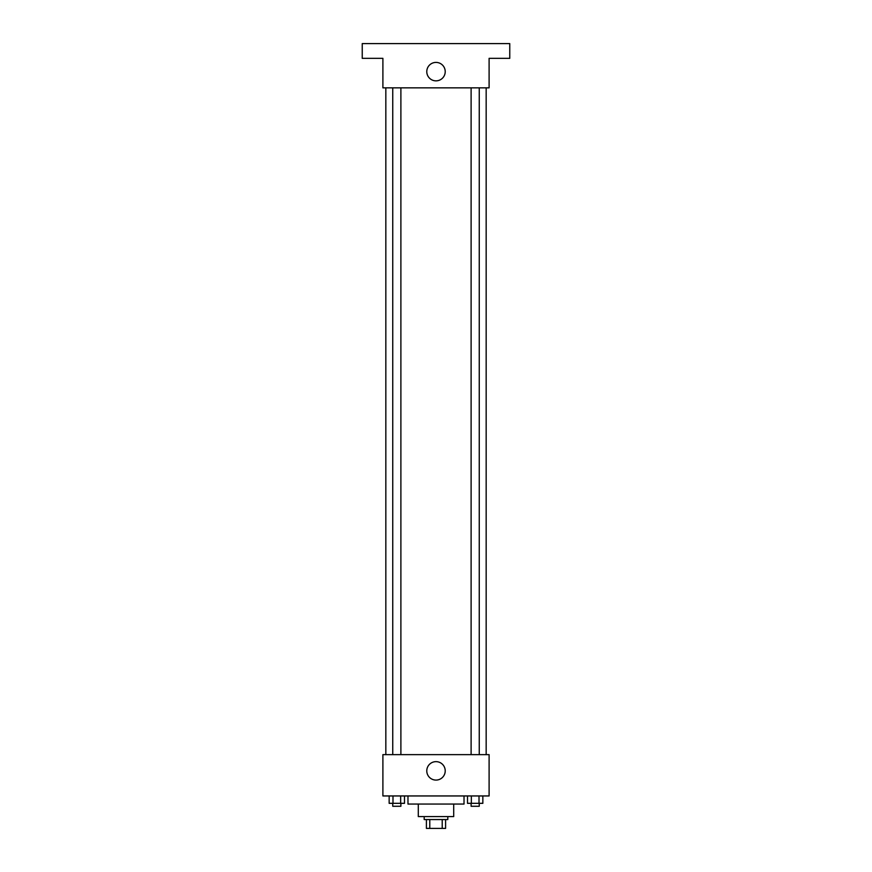 <?xml version="1.0" encoding="UTF-8"?>
<svg xmlns="http://www.w3.org/2000/svg" width="872" height="872" viewBox="0 0 872 872"><rect width="100%" height="100%" fill="white"/><g stroke="black" fill="none" stroke-linecap="round" stroke-linejoin="round"><path stroke-width="1.31" d="M442.213 819.549L442.213 828.4L426.408 828.4L426.408 819.549M442.213 828.4L445.592 828.4L445.592 819.549L445.592 828.4M447.805 816.595L447.805 819.549L424.195 819.549L424.195 816.595M429.787 819.549L429.787 828.4M453.702 804.06L453.702 816.595L418.298 816.595L418.298 804.06M464.024 795.951L464.024 804.06L407.976 804.06L407.976 795.951M489.105 795.951L382.895 795.951L382.895 754.64L489.105 754.64L489.105 795.951M445.221 770.87A9.221 9.221 0 0 1 431.389 778.849A9.221 9.221 0 0 1 431.389 762.88A9.221 9.221 0 0 1 445.221 770.87M486.162 87.854L486.162 754.64M471.109 754.64L471.109 87.854M400.891 87.854L400.891 754.64M489.105 87.854L382.895 87.854L382.895 58.348L362.24 58.348L362.24 43.6L509.76 43.6L509.76 58.348L489.105 58.348L489.105 87.854M445.221 71.624A9.221 9.221 0 0 1 431.389 79.614A9.221 9.221 0 0 1 431.389 63.645A9.221 9.221 0 0 1 445.221 71.624M482.848 795.951L482.848 803.319L467.512 803.319L467.512 795.951M479.011 795.951L479.011 803.319M471.349 795.951L471.349 803.319M479.251 803.319L479.251 806.273L471.109 806.273L471.109 803.319M404.488 795.951L404.488 803.319L389.152 803.319L389.152 795.951M400.651 795.951L400.651 803.319M392.989 795.951L392.989 803.319M400.891 803.319L400.891 806.273L392.749 806.273L392.749 803.319M385.838 87.854L385.838 754.64M479.251 754.64L479.251 87.854M392.749 87.854L392.749 754.64"/></g></svg>
